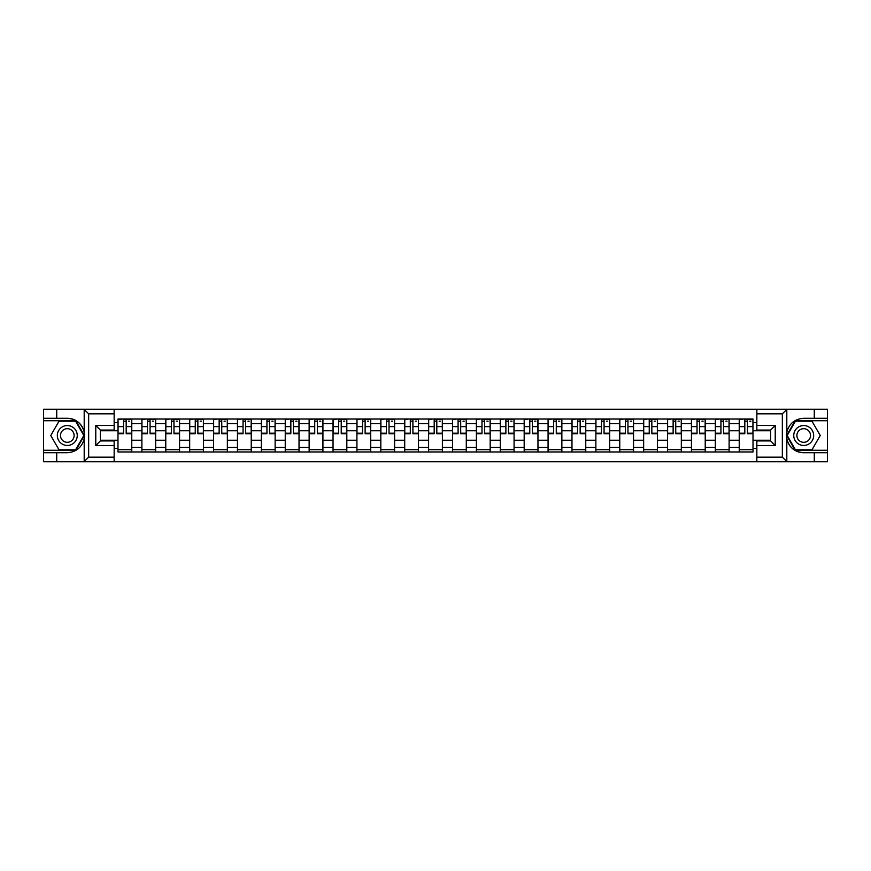 <?xml version="1.0" encoding="UTF-8"?>
<svg xmlns="http://www.w3.org/2000/svg" width="871" height="871" viewBox="0 0 871 871"><rect width="100%" height="100%" fill="white"/><g stroke="black" fill="none" stroke-linecap="round" stroke-linejoin="round"><path stroke-width="1.31" d="M114.155 461.772L756.845 461.772L756.845 440.933L770.628 440.933L770.628 430.067L756.845 430.067L756.845 409.228L114.155 409.228L114.155 430.067L100.372 430.067L100.372 440.933L114.155 440.933L114.155 461.772L83.921 461.772L88.657 457.177L114.155 457.177M83.921 461.772L43.55 461.772L43.55 452.735L56.724 452.735L56.724 461.772L89.19 461.772M89.19 409.228L43.55 409.228L43.55 450.285L75.821 450.285L84.356 435.5L75.821 420.715L43.55 420.715M756.845 409.228L827.45 409.228L827.45 418.265L814.276 418.265L814.276 409.228L781.81 409.228M141.886 451.962L141.886 423.709L131.771 423.709L131.771 451.962M131.771 423.709L131.771 419.038M141.886 423.709L141.886 419.038M155.669 419.038L155.669 451.962M165.773 451.962L165.773 419.038M179.557 419.038L179.557 451.962M189.671 451.962L189.671 419.038M203.455 419.038L203.455 451.962M213.558 451.962L213.558 419.038M227.353 419.038L227.353 451.962M237.456 451.962L237.456 419.038M251.24 419.038L251.24 451.962M261.354 451.962L261.354 419.038M275.138 419.038L275.138 451.962M285.242 451.962L285.242 419.038M299.025 419.038L299.025 451.962M309.14 451.962L309.14 419.038M322.923 419.038L322.923 451.962M333.038 451.962L333.038 419.038M346.821 419.038L346.821 451.962M356.925 451.962L356.925 419.038M370.708 419.038L370.708 451.962M380.823 451.962L380.823 419.038M394.607 419.038L394.607 451.962M404.71 451.962L404.71 419.038M418.494 419.038L418.494 451.962M428.608 451.962L428.608 419.038M442.392 419.038L442.392 451.962M452.506 451.962L452.506 419.038M466.29 419.038L466.29 451.962M476.393 451.962L476.393 419.038M490.177 419.038L490.177 451.962M500.292 451.962L500.292 419.038M514.075 419.038L514.075 451.962M524.179 451.962L524.179 419.038M537.962 419.038L537.962 451.962M548.077 451.962L548.077 419.038M561.86 419.038L561.86 451.962M571.975 451.962L571.975 419.038M585.758 419.038L585.758 451.962M595.862 451.962L595.862 419.038M609.646 419.038L609.646 451.962M619.76 451.962L619.76 419.038M633.544 419.038L633.544 451.962M643.647 451.962L643.647 419.038M657.442 419.038L657.442 451.962M667.545 451.962L667.545 419.038M681.329 419.038L681.329 451.962M691.443 451.962L691.443 419.038M705.227 419.038L705.227 451.962M715.331 451.962L715.331 419.038M729.114 419.038L729.114 451.962M739.229 451.962L739.229 419.038M739.229 440.247L729.114 440.247M715.331 440.247L705.227 440.247M691.443 440.247L681.329 440.247M667.545 440.247L657.442 440.247M643.647 440.247L633.544 440.247M619.76 440.247L609.646 440.247M595.862 440.247L585.758 440.247M571.975 440.247L561.86 440.247M548.077 440.247L537.962 440.247M524.179 440.247L514.075 440.247M500.292 440.247L490.177 440.247M476.393 440.247L466.29 440.247M452.506 440.247L442.392 440.247M428.608 440.247L418.494 440.247M404.71 440.247L394.607 440.247M380.823 440.247L370.708 440.247M356.925 440.247L346.821 440.247M333.038 440.247L322.923 440.247M309.14 440.247L299.025 440.247M285.242 440.247L275.138 440.247M261.354 440.247L251.24 440.247M237.456 440.247L227.353 440.247M213.558 440.247L203.455 440.247M189.671 440.247L179.557 440.247M165.773 440.247L155.669 440.247M141.886 440.247L131.771 440.247M739.229 430.753L729.114 430.753M715.331 430.753L705.227 430.753M691.443 430.753L681.329 430.753M667.545 430.753L657.442 430.753M643.647 430.753L633.544 430.753M619.76 430.753L609.646 430.753M595.862 430.753L585.758 430.753M571.975 430.753L561.86 430.753M548.077 430.753L537.962 430.753M524.179 430.753L514.075 430.753M500.292 430.753L490.177 430.753M476.393 430.753L466.29 430.753M452.506 430.753L442.392 430.753M428.608 430.753L418.494 430.753M404.71 430.753L394.607 430.753M380.823 430.753L370.708 430.753M356.925 430.753L346.821 430.753M333.038 430.753L322.923 430.753M309.14 430.753L299.025 430.753M285.242 430.753L275.138 430.753M261.354 430.753L251.24 430.753M237.456 430.753L227.353 430.753M213.558 430.753L203.455 430.753M189.671 430.753L179.557 430.753M165.773 430.753L155.669 430.753M141.886 430.753L131.771 430.753M100.372 440.247L117.988 440.247L117.988 430.753L100.372 430.753M114.155 422.631L117.988 422.631L117.988 430.753M770.628 430.753L753.012 430.753L753.012 419.038L117.988 419.038L117.988 422.631M753.012 422.631L756.845 422.631M756.845 448.369L753.012 448.369L753.012 440.247L770.628 440.247M117.988 440.247L117.988 451.962L753.012 451.962L753.012 448.369M117.988 448.369L114.155 448.369M753.012 430.753L753.012 440.247M131.771 449.665L117.988 449.665M123.584 421.335L126.186 421.335M155.669 449.665L141.886 449.665M147.471 421.335L150.073 421.335M179.557 449.665L165.773 449.665M171.369 421.335L173.971 421.335M203.455 449.665L189.671 449.665M195.256 421.335L197.869 421.335M227.353 449.665L213.558 449.665M219.154 421.335L221.757 421.335M251.24 449.665L237.456 449.665M243.053 421.335L245.655 421.335M275.138 449.665L261.354 449.665M266.94 421.335L269.542 421.335M299.025 449.665L285.242 449.665M290.838 421.335L293.44 421.335M322.923 449.665L309.14 449.665M314.725 421.335L317.338 421.335M346.821 449.665L333.038 449.665M338.623 421.335L341.225 421.335M370.708 449.665L356.925 449.665M362.521 421.335L365.123 421.335M394.607 449.665L380.823 449.665M386.408 421.335L389.01 421.335M418.494 449.665L404.71 449.665M410.306 421.335L412.908 421.335M442.392 449.665L428.608 449.665M434.194 421.335L436.807 421.335M466.29 449.665L452.506 449.665M458.092 421.335L460.694 421.335M490.177 449.665L476.393 449.665M481.99 421.335L484.592 421.335M514.075 449.665L500.292 449.665M505.877 421.335L508.479 421.335M537.962 449.665L524.179 449.665M529.775 421.335L532.377 421.335M561.86 449.665L548.077 449.665M553.662 421.335L556.275 421.335M585.758 449.665L571.975 449.665M577.56 421.335L580.162 421.335M609.646 449.665L595.862 449.665M601.458 421.335L604.06 421.335M633.544 449.665L619.76 449.665M625.345 421.335L627.947 421.335M657.442 449.665L643.647 449.665M649.243 421.335L651.846 421.335M681.329 449.665L667.545 449.665M673.131 421.335L675.744 421.335M705.227 449.665L691.443 449.665M697.029 421.335L699.631 421.335M729.114 449.665L715.331 449.665M720.927 421.335L723.529 421.335M753.012 449.665L739.229 449.665M744.814 421.335L747.416 421.335M126.186 433.736L126.186 419.191L131.695 419.191L131.695 433.736L126.186 433.736M123.584 421.183L126.186 421.183M128.483 421.183L129.703 421.183M121.287 419.191L118.064 419.191L118.064 433.736L123.584 433.736L123.584 419.191L128.483 419.191M150.073 433.736L150.073 419.191L155.593 419.191L155.593 433.736L150.073 433.736M147.471 421.183L150.073 421.183M152.371 421.183L153.601 421.183M145.174 419.191L141.962 419.191L141.962 433.736L147.471 433.736L147.471 419.191L152.371 419.191M173.971 433.736L173.971 419.191L179.48 419.191L179.48 433.736L173.971 433.736M171.369 421.183L173.971 421.183M176.269 421.183L177.488 421.183M169.072 419.191L165.849 419.191L165.849 433.736L171.369 433.736L171.369 419.191L176.269 419.191M56.724 452.735L67.296 452.735C76.191 452.071 81.82 447.433 84.193 438.832L84.193 432.168C81.82 423.567 76.191 418.929 67.296 418.265L43.55 418.265M43.55 452.735L43.55 450.285M114.155 413.823L88.657 413.823L83.921 409.228L56.724 409.228L56.724 418.265M83.921 409.228L114.155 409.228M67.296 418.265A17.235 17.235 0 0 1 84.193 438.832L84.193 461.63M100.372 430.067L95.777 425.473L114.155 425.473M114.155 445.527L95.777 445.527L100.372 440.933M787.079 409.228L782.343 413.823L756.845 413.823M814.276 418.265L803.704 418.265C794.809 418.929 789.18 423.567 786.807 432.168L786.807 438.832C789.18 447.433 794.809 452.071 803.704 452.735L827.45 452.735L827.45 420.715L795.179 420.715L786.644 435.5L795.179 450.285L827.45 450.285M756.845 457.177L782.343 457.177L787.079 461.772L827.45 461.772L827.45 452.735M827.45 418.265L827.45 420.715M814.276 461.772L814.276 452.735M787.079 461.772L756.845 461.772M803.704 452.735A17.235 17.235 0 0 1 786.807 432.168L786.807 409.37M770.628 440.933L775.223 445.527L756.845 445.527M756.845 425.473L775.223 425.473L770.628 430.067M57.334 435.5A9.951 9.951 0 0 0 67.296 445.451A9.951 9.951 0 0 0 77.247 435.5A9.951 9.951 0 0 0 67.296 425.549A9.951 9.951 0 0 0 57.334 435.5M60.48 435.5A6.816 6.816 0 0 0 67.296 442.316A6.816 6.816 0 0 0 74.111 435.5A6.816 6.816 0 0 0 67.296 428.684A6.816 6.816 0 0 0 60.48 435.5M75.559 421.183L83.823 435.5L75.559 449.817L59.021 449.817L50.758 435.5L59.021 421.183L75.559 421.183M793.753 435.5A9.951 9.951 0 0 0 803.704 445.451A9.951 9.951 0 0 0 813.666 435.5A9.951 9.951 0 0 0 803.704 425.549A9.951 9.951 0 0 0 793.753 435.5M796.889 435.5A6.816 6.816 0 0 0 803.704 442.316A6.816 6.816 0 0 0 810.52 435.5A6.816 6.816 0 0 0 803.704 428.684A6.816 6.816 0 0 0 796.889 435.5M811.979 421.183L820.242 435.5L811.979 449.817L795.441 449.817L787.177 435.5L795.441 421.183L811.979 421.183M197.869 433.736L197.869 419.191L203.379 419.191L203.379 433.736L197.869 433.736M195.256 421.183L197.869 421.183M200.167 421.183L201.386 421.183M192.959 419.191L189.747 419.191L189.747 433.736L195.256 433.736L195.256 419.191L200.167 419.191M221.757 433.736L221.757 419.191L227.277 419.191L227.277 433.736L221.757 433.736M219.154 421.183L221.757 421.183M224.054 421.183L225.284 421.183M216.857 419.191L213.645 419.191L213.645 433.736L219.154 433.736L219.154 419.191L224.054 419.191M245.655 433.736L245.655 419.191L251.164 419.191L251.164 433.736L245.655 433.736M243.053 421.183L245.655 421.183M247.952 421.183L249.171 421.183M240.755 419.191L237.533 419.191L237.533 433.736L243.053 433.736L243.053 419.191L247.952 419.191M269.542 433.736L269.542 419.191L275.062 419.191L275.062 433.736L269.542 433.736M266.94 421.183L269.542 421.183M271.839 421.183L273.069 421.183M264.642 419.191L261.431 419.191L261.431 433.736L266.94 433.736L266.94 419.191L271.839 419.191M293.44 433.736L293.44 419.191L298.949 419.191L298.949 433.736L293.44 433.736M290.838 421.183L293.44 421.183M295.737 421.183L296.957 421.183M288.541 419.191L285.318 419.191L285.318 433.736L290.838 433.736L290.838 419.191L295.737 419.191M317.338 433.736L317.338 419.191L322.847 419.191L322.847 433.736L317.338 433.736M314.725 421.183L317.338 421.183M319.635 421.183L320.855 421.183M312.428 419.191L309.216 419.191L309.216 433.736L314.725 433.736L314.725 419.191L319.635 419.191M341.225 433.736L341.225 419.191L346.745 419.191L346.745 433.736L341.225 433.736M338.623 421.183L341.225 421.183M343.522 421.183L344.753 421.183M336.326 419.191L333.114 419.191L333.114 433.736L338.623 433.736L338.623 419.191L343.522 419.191M365.123 433.736L365.123 419.191L370.632 419.191L370.632 433.736L365.123 433.736M362.521 421.183L365.123 421.183M367.42 421.183L368.64 421.183M360.224 419.191L357.001 419.191L357.001 433.736L362.521 433.736L362.521 419.191L367.42 419.191M389.01 433.736L389.01 419.191L394.53 419.191L394.53 433.736L389.01 433.736M386.408 421.183L389.01 421.183M391.308 421.183L392.538 421.183M384.111 419.191L380.899 419.191L380.899 433.736L386.408 433.736L386.408 419.191L391.308 419.191M412.908 433.736L412.908 419.191L418.418 419.191L418.418 433.736L412.908 433.736M410.306 421.183L412.908 421.183M415.206 421.183L416.436 421.183M408.009 419.191L404.786 419.191L404.786 433.736L410.306 433.736L410.306 419.191L415.206 419.191M436.807 433.736L436.807 419.191L442.316 419.191L442.316 433.736L436.807 433.736M434.194 421.183L436.807 421.183M439.104 421.183L440.323 421.183M431.896 419.191L428.684 419.191L428.684 433.736L434.194 433.736L434.194 419.191L439.104 419.191M460.694 433.736L460.694 419.191L466.214 419.191L466.214 433.736L460.694 433.736M458.092 421.183L460.694 421.183M462.991 421.183L464.221 421.183M455.794 419.191L452.582 419.191L452.582 433.736L458.092 433.736L458.092 419.191L462.991 419.191M484.592 433.736L484.592 419.191L490.101 419.191L490.101 433.736L484.592 433.736M481.99 421.183L484.592 421.183M486.889 421.183L488.108 421.183M479.692 419.191L476.47 419.191L476.47 433.736L481.99 433.736L481.99 419.191L486.889 419.191M508.479 433.736L508.479 419.191L513.999 419.191L513.999 433.736L508.479 433.736M505.877 421.183L508.479 421.183M510.776 421.183L512.006 421.183M503.58 419.191L500.368 419.191L500.368 433.736L505.877 433.736L505.877 419.191L510.776 419.191M532.377 433.736L532.377 419.191L537.886 419.191L537.886 433.736L532.377 433.736M529.775 421.183L532.377 421.183M534.674 421.183L535.905 421.183M527.478 419.191L524.255 419.191L524.255 433.736L529.775 433.736L529.775 419.191L534.674 419.191M556.275 433.736L556.275 419.191L561.784 419.191L561.784 433.736L556.275 433.736M553.662 421.183L556.275 421.183M558.572 421.183L559.792 421.183M551.365 419.191L548.153 419.191L548.153 433.736L553.662 433.736L553.662 419.191L558.572 419.191M580.162 433.736L580.162 419.191L585.682 419.191L585.682 433.736L580.162 433.736M577.56 421.183L580.162 421.183M582.459 421.183L583.69 421.183M575.263 419.191L572.051 419.191L572.051 433.736L577.56 433.736L577.56 419.191L582.459 419.191M604.06 433.736L604.06 419.191L609.569 419.191L609.569 433.736L604.06 433.736M601.458 421.183L604.06 421.183M606.358 421.183L607.577 421.183M599.161 419.191L595.938 419.191L595.938 433.736L601.458 433.736L601.458 419.191L606.358 419.191M627.947 433.736L627.947 419.191L633.467 419.191L633.467 433.736L627.947 433.736M625.345 421.183L627.947 421.183M630.245 421.183L631.475 421.183M623.048 419.191L619.836 419.191L619.836 433.736L625.345 433.736L625.345 419.191L630.245 419.191M651.846 433.736L651.846 419.191L657.355 419.191L657.355 433.736L651.846 433.736M649.243 421.183L651.846 421.183M654.143 421.183L655.373 421.183M646.946 419.191L643.723 419.191L643.723 433.736L649.243 433.736L649.243 419.191L654.143 419.191M675.744 433.736L675.744 419.191L681.253 419.191L681.253 433.736L675.744 433.736M673.131 421.183L675.744 421.183M678.041 421.183L679.26 421.183M670.833 419.191L667.622 419.191L667.622 433.736L673.131 433.736L673.131 419.191L678.041 419.191M699.631 433.736L699.631 419.191L705.151 419.191L705.151 433.736L699.631 433.736M697.029 421.183L699.631 421.183M701.928 421.183L703.158 421.183M694.731 419.191L691.52 419.191L691.52 433.736L697.029 433.736L697.029 419.191L701.928 419.191M723.529 433.736L723.529 419.191L729.038 419.191L729.038 433.736L723.529 433.736M720.927 421.183L723.529 421.183M725.826 421.183L727.045 421.183M718.629 419.191L715.407 419.191L715.407 433.736L720.927 433.736L720.927 419.191L725.826 419.191M747.416 433.736L747.416 419.191L752.936 419.191L752.936 433.736L747.416 433.736M744.814 421.183L747.416 421.183M749.713 421.183L750.944 421.183M742.517 419.191L739.305 419.191L739.305 433.736L744.814 433.736L744.814 419.191L749.713 419.191M715.331 423.709L705.227 423.709M691.443 423.709L681.329 423.709M667.545 423.709L657.442 423.709M643.647 423.709L633.544 423.709M619.76 423.709L609.646 423.709M595.862 423.709L585.758 423.709M571.975 423.709L561.86 423.709M548.077 423.709L537.962 423.709M524.179 423.709L514.075 423.709M500.292 423.709L490.177 423.709M476.393 423.709L466.29 423.709M452.506 423.709L442.392 423.709M428.608 423.709L418.494 423.709M404.71 423.709L394.607 423.709M380.823 423.709L370.708 423.709M356.925 423.709L346.821 423.709M333.038 423.709L322.923 423.709M309.14 423.709L299.025 423.709M285.242 423.709L275.138 423.709M261.354 423.709L251.24 423.709M237.456 423.709L227.353 423.709M213.558 423.709L203.455 423.709M189.671 423.709L179.557 423.709M165.773 423.709L155.669 423.709M739.229 423.709L729.114 423.709M715.331 447.291L705.227 447.291M691.443 447.291L681.329 447.291M667.545 447.291L657.442 447.291M643.647 447.291L633.544 447.291M619.76 447.291L609.646 447.291M595.862 447.291L585.758 447.291M571.975 447.291L561.86 447.291M548.077 447.291L537.962 447.291M524.179 447.291L514.075 447.291M500.292 447.291L490.177 447.291M476.393 447.291L466.29 447.291M452.506 447.291L442.392 447.291M428.608 447.291L418.494 447.291M404.71 447.291L394.607 447.291M380.823 447.291L370.708 447.291M356.925 447.291L346.821 447.291M333.038 447.291L322.923 447.291M309.14 447.291L299.025 447.291M285.242 447.291L275.138 447.291M261.354 447.291L251.24 447.291M237.456 447.291L227.353 447.291M213.558 447.291L203.455 447.291M189.671 447.291L179.557 447.291M165.773 447.291L155.669 447.291M141.886 447.291L131.771 447.291M739.229 447.291L729.114 447.291M126.186 433.214L131.695 433.214M126.186 426.627L131.695 426.627M118.064 433.214L123.584 433.214M118.064 426.627L123.584 426.627M150.073 433.214L155.593 433.214M150.073 426.627L155.593 426.627M141.962 433.214L147.471 433.214M141.962 426.627L147.471 426.627M173.971 433.214L179.48 433.214M173.971 426.627L179.48 426.627M165.849 433.214L171.369 433.214M165.849 426.627L171.369 426.627M84.193 432.168L84.193 409.37M88.657 413.823L88.657 457.177M95.777 445.527L95.777 425.473M786.807 438.832L786.807 461.63M782.343 457.177L782.343 413.823M775.223 425.473L775.223 445.527M197.869 433.214L203.379 433.214M197.869 426.627L203.379 426.627M189.747 433.214L195.256 433.214M189.747 426.627L195.256 426.627M221.757 433.214L227.277 433.214M221.757 426.627L227.277 426.627M213.645 433.214L219.154 433.214M213.645 426.627L219.154 426.627M245.655 433.214L251.164 433.214M245.655 426.627L251.164 426.627M237.533 433.214L243.053 433.214M237.533 426.627L243.053 426.627M269.542 433.214L275.062 433.214M269.542 426.627L275.062 426.627M261.431 433.214L266.94 433.214M261.431 426.627L266.94 426.627M293.44 433.214L298.949 433.214M293.44 426.627L298.949 426.627M285.318 433.214L290.838 433.214M285.318 426.627L290.838 426.627M317.338 433.214L322.847 433.214M317.338 426.627L322.847 426.627M309.216 433.214L314.725 433.214M309.216 426.627L314.725 426.627M341.225 433.214L346.745 433.214M341.225 426.627L346.745 426.627M333.114 433.214L338.623 433.214M333.114 426.627L338.623 426.627M365.123 433.214L370.632 433.214M365.123 426.627L370.632 426.627M357.001 433.214L362.521 433.214M357.001 426.627L362.521 426.627M389.01 433.214L394.53 433.214M389.01 426.627L394.53 426.627M380.899 433.214L386.408 433.214M380.899 426.627L386.408 426.627M412.908 433.214L418.418 433.214M412.908 426.627L418.418 426.627M404.786 433.214L410.306 433.214M404.786 426.627L410.306 426.627M436.807 433.214L442.316 433.214M436.807 426.627L442.316 426.627M428.684 433.214L434.194 433.214M428.684 426.627L434.194 426.627M460.694 433.214L466.214 433.214M460.694 426.627L466.214 426.627M452.582 433.214L458.092 433.214M452.582 426.627L458.092 426.627M484.592 433.214L490.101 433.214M484.592 426.627L490.101 426.627M476.47 433.214L481.99 433.214M476.47 426.627L481.99 426.627M508.479 433.214L513.999 433.214M508.479 426.627L513.999 426.627M500.368 433.214L505.877 433.214M500.368 426.627L505.877 426.627M532.377 433.214L537.886 433.214M532.377 426.627L537.886 426.627M524.255 433.214L529.775 433.214M524.255 426.627L529.775 426.627M556.275 433.214L561.784 433.214M556.275 426.627L561.784 426.627M548.153 433.214L553.662 433.214M548.153 426.627L553.662 426.627M580.162 433.214L585.682 433.214M580.162 426.627L585.682 426.627M572.051 433.214L577.56 433.214M572.051 426.627L577.56 426.627M604.06 433.214L609.569 433.214M604.06 426.627L609.569 426.627M595.938 433.214L601.458 433.214M595.938 426.627L601.458 426.627M627.947 433.214L633.467 433.214M627.947 426.627L633.467 426.627M619.836 433.214L625.345 433.214M619.836 426.627L625.345 426.627M651.846 433.214L657.355 433.214M651.846 426.627L657.355 426.627M643.723 433.214L649.243 433.214M643.723 426.627L649.243 426.627M675.744 433.214L681.253 433.214M675.744 426.627L681.253 426.627M667.622 433.214L673.131 433.214M667.622 426.627L673.131 426.627M699.631 433.214L705.151 433.214M699.631 426.627L705.151 426.627M691.52 433.214L697.029 433.214M691.52 426.627L697.029 426.627M723.529 433.214L729.038 433.214M723.529 426.627L729.038 426.627M715.407 433.214L720.927 433.214M715.407 426.627L720.927 426.627M747.416 433.214L752.936 433.214M747.416 426.627L752.936 426.627M739.305 433.214L744.814 433.214M739.305 426.627L744.814 426.627"/></g></svg>
